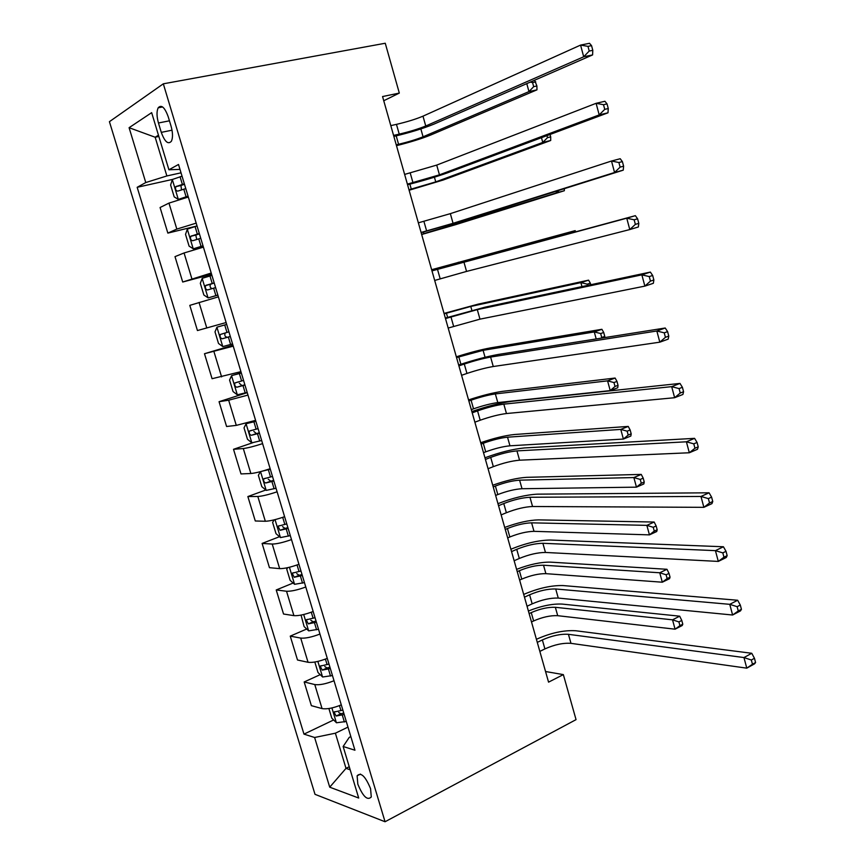 <?xml version="1.0" encoding="UTF-8"?>
<svg xmlns="http://www.w3.org/2000/svg" width="865" height="865" viewBox="0 0 865 865"><rect width="100%" height="100%" fill="white"/><g stroke="black" fill="none" stroke-linecap="round" stroke-linejoin="round"><path stroke-width="1.3" d="M370.577 788.696C365.387 776.219 360.9 771.915 357.126 775.797L357.818 784.133C362.954 796.579 367.441 800.86 371.269 796.979L370.577 788.696M109.423 121.673L315.011 794.33L385.055 821.75L163.323 83.819L109.423 121.673M383.746 100.74L399.316 93.085L382.557 96.545L548.561 682.15L563.353 674.613L545.545 671.521M158.457 122.992L161.279 132.367C164.782 141.849 168.145 144.801 171.4 141.233C172.968 137.73 172.859 132.734 171.086 126.258L168.21 116.732C164.728 107.282 161.377 104.308 158.165 107.811C156.554 111.369 156.641 116.429 158.457 122.992L169.443 120.808M158.457 135.189L155.159 137.232L166.869 175.952L145.774 182.547L137.167 187.305L303.972 734.126L333.641 719.961M145.774 182.547L129.09 127.696L151.656 112.655L168.913 169.767L179.996 169.399M350.833 736.602L349.244 737.38L343.135 746.495L354.942 750.215L178.514 164.469L168.913 169.767M343.135 746.495L358.705 798.038L329.727 787.182L314.611 737.488L303.972 734.126M563.353 674.613L576.047 719.637L385.055 821.75M399.316 93.085L385.26 43.25L163.323 83.819M158.857 136.486L155.159 137.232L129.09 127.696M349.244 766.736L346.011 768.358L350.163 769.774M181.023 172.827L166.869 175.952M347.979 727.108L335.382 733.196L346.011 768.358L329.727 787.182M137.167 187.305L172.459 179.433M188.321 197.025L168.956 203.102L160.079 207.513L167.853 233.107L197.036 225.97L195.068 226.565L197.339 234.101L190.765 236.307C190.105 238.751 190.733 240.232 192.657 240.74L200.745 238.286M341.286 704.878C333.122 708.154 326.711 709.387 322.061 708.586L311.368 705.656L304.177 681.955L320.212 674.657M327.273 658.384C319.044 661.563 312.633 662.86 308.048 662.287L297.506 660.006L290.251 636.132L306.718 629.017M313.162 611.512C304.869 614.604 298.457 615.977 293.916 615.642L283.536 614.02L276.227 589.962L293.149 583.032M298.933 564.294C290.575 567.289 284.163 568.727 279.676 568.629L269.458 567.678L262.106 543.436L279.514 536.689M284.607 516.697C276.184 519.595 269.75 521.108 265.328 521.26L255.283 520.979L247.866 496.553L265.815 490.001M270.15 468.722C261.663 471.522 255.24 473.123 250.861 473.512L240.989 473.923L233.518 449.303L252.775 442.707M255.597 420.379L236.286 425.385L226.587 426.499L219.061 401.695L247.239 392.656M240.913 371.658L212.076 378.708L204.486 353.72L232.955 345.211M226.122 322.537L197.447 330.549L189.803 305.367L218.38 296.846M211.211 273.037L182.71 282.022L211.601 274.324M182.71 282.022L175 256.635L184.061 252.969L203.416 247.141M196.182 223.138L176.828 229.084L167.853 233.107M233.236 346.162L204.486 353.72M247.974 395.089L228.663 400.214L219.061 401.695M262.592 443.637C254.072 446.383 247.639 448.016 243.303 448.535L233.518 449.303M277.103 491.796C268.647 494.639 262.214 496.207 257.824 496.478L247.866 496.553M291.494 539.587C283.104 542.528 276.681 544.02 272.226 544.042L262.106 543.436M305.778 587C297.452 590.049 291.029 591.455 286.52 591.238L276.227 589.962M319.953 634.056C311.692 637.191 305.28 638.532 300.706 638.078L290.251 636.132M334.009 680.744C325.813 683.966 319.401 685.242 314.784 684.561L304.177 681.955M314.611 737.488L335.382 733.196M393.575 135.405L399.23 134.129C409.707 131.642 418.541 128.928 425.742 125.987L583.691 56.776L580.577 45.088L589.498 43.293L591.552 45.64L587.973 46.364L589.227 51.046L592.795 50.321L591.552 45.64M390.796 125.62L396.462 124.365C406.961 121.911 415.805 119.186 422.985 116.169L580.577 45.088L587.973 46.364M589.227 51.046L583.691 56.776L592.59 54.928L433.852 124.16C423.061 128.571 409.869 132.626 394.267 136.324L393.856 136.421M592.59 54.928L592.795 50.321M182.039 176.19L172.373 179.477L170.61 185.024L174.2 196.896L178.385 199.372L188.062 196.16M178.385 199.372L188.192 196.615M184.332 183.791L175.833 186.645C175.119 189.154 175.736 190.657 177.682 191.143L185.77 188.581M181.52 189.835L180.936 185.488L184.483 184.288M396.235 144.823L398.581 144.282C408.269 141.947 416.433 139.46 423.061 136.8L528.958 91.603L526.785 83.624M535.781 81.872L532.57 82.564L533.673 86.662L536.895 85.959L534.602 80.218M533.673 86.662L528.958 91.603L536.97 89.841L430.565 135.081C421.601 138.692 410.248 142.217 396.484 145.666M536.97 89.841L536.895 85.959M532.57 82.564L530.223 82.132M407.383 184.126L439.452 174.838L599.196 114.904L596.104 103.313L604.916 101.27L607.035 103.886L603.51 104.708L604.743 109.358L608.268 108.525L607.035 103.886M404.625 174.416L436.717 165.096L596.104 103.313L603.51 104.708M604.743 109.358L599.196 114.904L607.987 112.807L447.475 172.838C436.598 176.73 423.418 180.666 407.956 184.623L407.556 184.732M607.987 112.807L608.268 108.525M421.082 232.469L453.055 223.311L614.561 172.492L611.501 161.02L620.205 158.728L622.389 161.604L618.897 162.523L620.129 167.129L623.611 166.188L622.389 161.604M418.357 222.835L450.351 213.644L611.501 161.02L618.897 162.523M620.129 167.129L614.561 172.492L623.243 170.156L461.002 221.148L421.147 232.674M623.243 170.156L623.611 166.188M434.684 280.444L466.559 271.415L629.785 229.56L626.747 218.196L635.353 215.666L431.938 270.767M431.97 270.875L626.747 218.196L634.153 219.807L635.364 224.37L638.803 223.343L637.591 218.791L634.153 219.807M638.803 223.343L638.359 226.987L629.785 229.56L635.364 224.37M637.591 218.791L635.353 215.666M195.068 226.565L187.359 229.095L185.521 234.361L189.089 246.136L193.317 248.828L203.005 245.801M193.317 248.828L203.091 246.06M199.318 233.528L197.339 234.101M196.733 239.443L195.793 235.064L199.404 233.842M408.972 189.749L435.744 181.888L542.777 142.433L541.479 137.686M546.961 135.632L547.502 137.632L550.691 136.865L550.043 134.475M547.502 137.632L542.777 142.433L550.702 140.487L443.172 180.028L409.113 190.246M550.702 140.487L550.691 136.865M211.925 275.405L202.226 278.314L200.323 283.309L203.859 294.997L208.141 297.895L217.839 295.052M208.141 297.895L217.872 295.127M214.174 282.877L205.578 285.591C204.973 287.959 205.621 289.418 207.513 289.959L215.601 287.591M212.001 288.629C210.098 287.688 209.611 286.229 210.541 284.25L214.217 282.996M421.612 234.35L556.476 192.863L556.044 191.273M559.049 190.332L556.476 192.863L564.326 190.733L455.693 224.651L421.666 234.512M564.326 190.733L564.358 188.667M226.673 324.386L216.974 327.154L215.007 331.868L218.51 343.47L222.846 346.584L232.566 343.924M216.974 327.154L226.684 324.418M228.922 331.836L220.283 334.474C219.732 336.788 220.38 338.215 222.251 338.777L230.328 336.517M230.306 336.442L227.409 337.253C225.03 336.918 224.284 335.512 225.17 333.047L220.283 334.474M431.667 269.804L575.149 230.631L431.635 269.707M567.613 233.82L567.364 232.912L569.343 233.355M575.766 231.636L575.149 230.631M448.178 328.051L479.967 319.153L644.868 286.12L641.862 274.854L650.361 272.086L485.092 307.161L445.345 318.05M445.486 318.558L477.296 309.627L641.862 274.854L649.258 276.573L650.458 281.093L653.864 279.979L652.664 275.459L649.258 276.573M653.864 279.979L653.345 283.309L644.868 286.12L650.458 281.093M652.664 275.459L650.361 272.086M241.27 372.847L231.615 375.605L229.571 380.059L233.053 391.564L237.324 394.808L247.163 392.407M231.615 375.605L241.335 373.064M243.552 380.416L234.88 382.979C234.372 385.217 235.031 386.633 236.88 387.217L244.957 385.066M244.871 384.806L241.984 385.606L239.313 383.249M444.156 313.833L470.765 306.448L580.88 282.617L588.578 280.163L477.999 304.177L444.026 313.411M581.961 286.607L580.88 282.617L587.259 284.153L587.605 285.407M590.773 284.736L590.341 283.158L587.259 284.153M590.341 283.158L588.578 280.163M461.575 375.302L466.949 373.442C476.983 370.112 485.752 367.798 493.266 366.522L659.822 342.172L656.838 331.003L665.228 328.008L498.337 354.445C487.092 356.466 473.998 359.937 459.045 364.857L458.645 364.987M458.904 365.873L464.289 364.046C474.344 360.748 483.113 358.424 490.606 357.072L656.838 331.003L664.234 332.83L665.434 337.318L668.786 336.096L667.596 331.63L664.234 332.83M668.786 336.096L668.191 339.134L659.822 342.172L665.434 337.318M667.596 331.63L665.228 328.008M255.759 420.92L246.136 423.688L244.027 427.872L247.487 439.301L251.91 442.815L261.652 440.512M246.136 423.688L255.878 421.32M258.073 428.618L249.358 431.094C248.893 433.279 249.563 434.684 251.391 435.29L259.457 433.224M259.327 432.792L256.44 433.57L253.834 431.44M456.547 357.559L483.103 350.336L594.277 331.933L601.899 329.295L490.271 347.925C480.951 349.644 469.641 352.606 456.331 356.812M596.19 338.939L594.277 331.933L600.667 333.544L601.737 337.48L604.776 336.42L603.716 332.484L600.667 333.544M604.678 337.599L604.776 336.42M603.716 332.484L601.899 329.295M600.937 338.193L601.737 337.48M474.863 422.185L480.194 420.217C490.131 416.725 498.889 414.497 506.457 413.535L674.635 397.716L671.683 386.644L679.976 383.422L511.475 401.36C500.143 402.917 487.071 406.269 472.236 411.426L471.858 411.567M472.214 412.832L477.556 410.897C487.514 407.437 496.272 405.188 503.83 404.16L671.683 386.644L679.079 388.59L680.258 393.024L683.577 391.726L682.399 387.293L679.079 388.59M683.577 391.726L682.907 394.451L674.635 397.716L680.258 393.024M682.399 387.293L679.976 383.422M260.397 471.663L258.376 475.328L261.803 486.66L266.279 490.379L276.032 488.249M262.052 471.22L270.291 469.198M272.475 476.442L263.738 478.842C263.306 480.972 263.987 482.346 265.793 482.984L273.859 481.016M273.675 480.399L270.799 481.167L268.237 479.221M468.852 400.982L471.079 400.192C480.324 397.024 488.411 394.927 495.353 393.921L607.576 380.86L615.112 378.048L502.457 391.358C493.061 392.71 481.762 395.554 468.549 399.911M471.306 409.632L473.523 408.831C482.757 405.631 490.844 403.555 497.797 402.593L610.225 390.602L607.576 380.86L613.966 382.557L615.026 386.46L618.032 385.325L616.983 381.422L613.966 382.557M618.032 385.325L617.751 387.758L610.225 390.602L615.026 386.46M616.983 381.422L615.112 378.048M488.055 468.722L493.331 466.646C503.181 462.991 511.929 460.84 519.551 460.191L689.318 452.763L686.399 441.799L694.584 438.35L524.514 447.929C513.107 449.022 500.046 452.254 485.341 457.65L484.962 457.801M485.427 459.445L490.714 457.39C500.586 453.768 509.323 451.606 516.946 450.892L686.399 441.799L693.784 443.842L694.952 448.243L698.228 446.848L697.06 442.458L693.784 443.842M698.228 446.848L697.493 449.281L689.318 452.763L694.952 448.243M697.06 442.458L694.584 438.35M274.173 519.843L272.616 522.406L276.011 533.662L280.53 537.576L290.305 535.608M286.769 523.898L278 526.212L280.076 530.31L288.142 528.439M287.904 527.65L285.028 528.407L282.531 526.612M481.081 444.102L483.276 443.269C492.445 439.961 500.532 437.939 507.528 437.193L620.778 429.408L628.228 426.423L514.567 434.5C505.095 435.473 493.807 438.209 480.68 442.718M483.513 452.687L485.708 451.844C494.867 448.513 502.943 446.502 509.95 445.81L623.395 439.063L620.778 429.408L627.157 431.181L628.206 435.052L631.191 433.852L630.142 429.981L627.157 431.181M631.191 433.852L630.845 436.046L623.395 439.063L628.206 435.052M630.142 429.981L628.228 426.423M501.149 514.902L506.371 512.729C516.135 508.912 524.871 506.836 532.559 506.501L703.872 507.333L700.974 496.456L709.073 492.801L537.457 494.153C525.963 494.78 512.923 497.905 498.348 503.527L497.97 503.679M498.543 505.701L503.765 503.538C513.561 499.754 522.287 497.667 529.964 497.267L700.974 496.456L708.359 498.608L709.527 502.965L712.76 501.484L711.603 497.126L708.359 498.608M712.76 501.484L711.949 503.625L703.872 507.333L709.527 502.965M711.603 497.126L709.073 492.801M287.731 567.656L286.737 569.138L290.11 580.296L294.565 584.308L304.458 582.61M300.955 570.997L292.154 573.225L294.251 577.269L302.318 575.495M302.026 574.544L299.16 575.279L296.727 573.625M493.212 486.919L495.396 486.043C504.49 482.605 512.567 480.648 519.606 480.161L633.861 477.567L641.246 474.409L526.58 477.339C517.043 477.945 505.766 480.572 492.736 485.233M495.634 495.45L497.808 494.564C506.89 491.093 514.956 489.147 522.017 488.725L636.467 487.157L633.861 477.567L640.241 479.426L641.289 483.265L644.241 481.989L643.203 478.15L640.241 479.426M644.241 481.989L643.83 483.968L636.467 487.157L641.289 483.265M643.203 478.15L641.246 474.409M514.145 560.747L519.314 558.455C529.002 554.497 537.716 552.497 545.458 552.454L718.307 561.417L715.431 550.637L723.421 546.756L550.302 540.03C538.722 540.203 525.704 543.209 511.258 549.07L510.88 549.232M511.55 551.6L516.729 549.34C526.439 545.404 535.154 543.393 542.885 543.296L715.431 550.637L722.816 552.886L723.962 557.201L727.162 555.633L726.016 551.319L722.816 552.886M727.162 555.633L726.276 557.493L718.307 561.417L723.962 557.201M726.016 551.319L723.421 546.756M301.063 615.091L304.102 626.584L308.719 630.877L318.504 629.255M315.033 617.718L306.199 619.859L308.329 623.881L316.374 622.195M316.039 621.07L313.184 621.784L310.805 620.259M505.268 529.445L507.431 528.526C516.459 524.947 524.514 523.055 531.607 522.838L646.858 525.358L654.156 522.038L538.517 519.887C528.915 520.125 517.638 522.644 504.706 527.445M507.668 537.911L509.831 536.981C518.838 533.381 526.893 531.499 533.997 531.337L649.442 534.873L646.858 525.358L653.237 527.293L654.264 531.099L657.184 529.758L656.157 525.952L653.237 527.293M657.184 529.758L656.73 531.521L649.442 534.873L654.264 531.099M656.157 525.952L654.156 522.038M527.044 606.246L532.159 603.857C541.76 599.737 550.464 597.812 558.26 598.072L732.601 615.015L729.757 604.332L737.65 600.256L563.05 585.562C551.394 585.281 538.398 588.189 524.06 594.266L523.693 594.439M524.471 597.174L529.596 594.796C539.219 590.719 547.923 588.773 555.708 588.979L729.757 604.332L737.131 606.679L738.278 610.96L741.435 609.317L740.299 605.035L737.131 606.679M741.435 609.317L740.483 610.895L732.601 615.015L738.278 610.96M740.299 605.035L737.65 600.256M314.817 662.028L317.996 672.516L322.645 677.003L332.452 675.543M329.003 664.093L320.147 666.147L322.288 670.126L330.333 668.526M329.943 667.25L327.1 667.942L324.786 666.537M517.238 571.668L519.378 570.705C528.331 567.008 536.376 565.18 543.523 565.223L659.746 572.771L666.969 569.289L550.367 562.131C540.701 562.012 529.434 564.423 516.589 569.365M519.627 580.08L521.757 579.118C530.699 575.387 538.744 573.571 545.891 573.657L662.309 582.21L659.746 572.771L666.115 574.782L667.142 578.566L670.04 577.16L669.013 573.387L666.115 574.782M670.04 577.16L669.521 578.696L662.309 582.21L667.142 578.566M669.013 573.387L666.969 569.289M539.846 651.399L544.907 648.912C554.433 644.641 563.115 642.792 570.976 643.344L746.776 668.158L743.954 657.562L751.761 653.28L575.712 630.747C563.969 630.044 550.994 632.834 536.787 639.127L536.419 639.311M537.284 642.392L542.366 639.927C551.902 635.688 560.596 633.818 568.435 634.315L743.954 657.562L751.328 660.006L752.463 664.255L755.577 662.525L754.453 658.287L751.328 660.006M755.577 662.525L754.561 663.823L746.776 668.158L752.463 664.255M754.453 658.287L751.761 653.28M328.884 708.532L331.771 718.112L336.474 722.772L346.281 721.475M342.864 710.122L333.987 712.079L336.15 716.025L344.183 714.512M343.751 713.074L340.907 713.755L338.669 712.457M529.131 613.609L531.251 612.604C540.128 608.776 548.161 607.003 555.352 607.306L672.527 619.827L679.685 616.183L562.142 604.084C552.4 603.619 541.155 605.933 528.396 611.004M531.499 621.957L533.619 620.951C542.485 617.091 550.518 615.339 557.709 615.685L675.078 629.19L672.527 619.827L678.906 621.913L679.922 625.665L682.788 624.195L681.771 620.443L678.906 621.913M682.788 624.195L682.215 625.514L675.078 629.19L679.922 625.665M681.771 620.443L679.685 616.183M176.828 229.084L168.956 203.102M191.868 278.746L184.061 252.969M206.789 328.008L199.047 302.436M221.602 376.891L213.915 351.525M236.286 425.385L228.663 400.214M250.861 473.512L243.303 448.535M265.328 521.26L257.824 496.478M279.676 568.629L272.226 544.042M293.916 615.642L286.52 591.238M308.048 662.287L300.706 638.078M322.061 708.586L314.784 684.561M172.016 130.193L161.279 132.367M396.462 124.365L399.23 134.129M422.985 116.169L425.742 125.987M172.33 179.617L178.276 199.307M183.791 189.154L186.072 196.733M180.061 176.763L182.353 184.364M396.202 135.881L398.581 144.282M420.855 128.939L423.061 136.8M181.564 185.164L176.244 186.364M410.237 173.043L412.983 182.731M436.717 165.096L439.452 174.838M423.904 221.343L426.629 230.955M450.351 213.644L453.055 223.311M437.474 269.274L440.177 278.811M463.867 261.825L466.559 271.415M187.316 229.225L193.209 248.763M198.766 238.848L201.037 246.374M409.88 184.148L411.297 189.154M434.425 177.195L435.744 181.888M196.496 234.696L191.219 236.004M202.183 278.443L208.033 297.82M213.633 288.153L215.882 295.614M209.957 275.967L212.206 283.439M423.45 232.036L423.915 233.712M447.886 225.095L448.329 226.662M211.309 283.839L206.097 285.245M216.931 327.273L222.738 346.508M228.371 337.08L230.598 344.475M224.727 324.981L226.965 332.398M433.949 269.134L434.23 270.096M458.331 262.246L458.591 263.144M227.409 337.253L222.251 338.777M450.935 316.839L453.617 326.31M477.296 309.627L479.967 319.153M231.561 375.724L237.324 394.808M243 385.617L245.217 392.959M239.378 373.615L241.605 380.968M446.416 313.13L447.605 317.347M470.765 306.448L471.868 310.394M241.984 385.606L236.88 387.217M464.289 364.046L466.949 373.442M490.606 357.072L493.266 366.522M246.082 423.796L251.802 442.729M257.51 433.776L259.705 441.064M253.921 421.871L256.127 429.17M458.785 356.812L460.894 364.23M483.103 350.336L485.06 357.277M256.44 433.57L251.391 435.29M477.556 410.897L480.194 420.217M503.83 404.16L506.457 413.535M260.527 471.63L266.171 490.282M271.913 481.567L274.097 488.79M268.355 469.749L270.54 476.993M471.079 400.192L473.523 408.831M495.353 393.921L497.797 402.593M270.799 481.167L265.793 482.984M490.714 457.39L493.331 466.646M516.946 450.892L519.551 460.191M275.027 519.627L280.422 537.479M286.207 528.98L288.369 536.159M282.704 517.357L284.844 524.439M483.276 443.269L485.708 451.844M507.528 437.193L509.95 445.81M285.028 528.407L280.076 530.31M503.765 503.538L506.371 512.729M529.964 497.267L532.559 506.501M289.418 567.256L294.565 584.308M300.382 576.036L302.534 583.151M297.052 564.975L299.031 571.527M495.396 486.043L497.808 494.564M519.606 480.161L522.017 488.725M299.16 575.279L294.251 577.269M516.729 549.34L519.314 558.455M542.885 543.296L545.458 552.454M303.691 614.518L308.6 630.769M314.46 622.724L316.59 629.796M311.292 612.225L313.108 618.259M507.431 528.526L509.831 536.981M531.607 522.838L533.997 531.337M313.184 621.784L308.329 623.881M529.596 594.796L532.159 603.857M555.708 588.979L558.26 598.072M317.855 661.411L322.537 676.895M328.419 669.056L330.538 676.073M325.424 659.108L327.089 664.623M519.378 570.705L521.757 579.118M543.523 565.223L545.891 573.657M327.1 667.942L322.288 670.126M542.366 639.927L544.907 648.912M568.435 634.315L570.976 643.344M331.911 707.948L336.355 722.664M342.281 715.041L344.378 722.005M339.448 705.635L340.951 710.641M531.251 612.604L533.619 620.951M555.352 607.306L557.709 615.685M340.907 713.755L336.15 716.025M360.521 774.078L357.126 775.797M162.609 106.957L158.165 107.811M180.936 185.488L175.833 186.645M195.793 235.064L190.765 236.307M210.541 284.25L205.578 285.591M238.697 381.768L234.88 382.979M251.574 430.348L249.358 431.094M265.393 478.248L263.738 478.842M279.373 525.682L278 526.212M293.365 572.727L292.154 573.225M307.291 619.394L306.199 619.859M321.153 665.693L320.147 666.147M334.928 711.635L333.987 712.079"/></g></svg>

